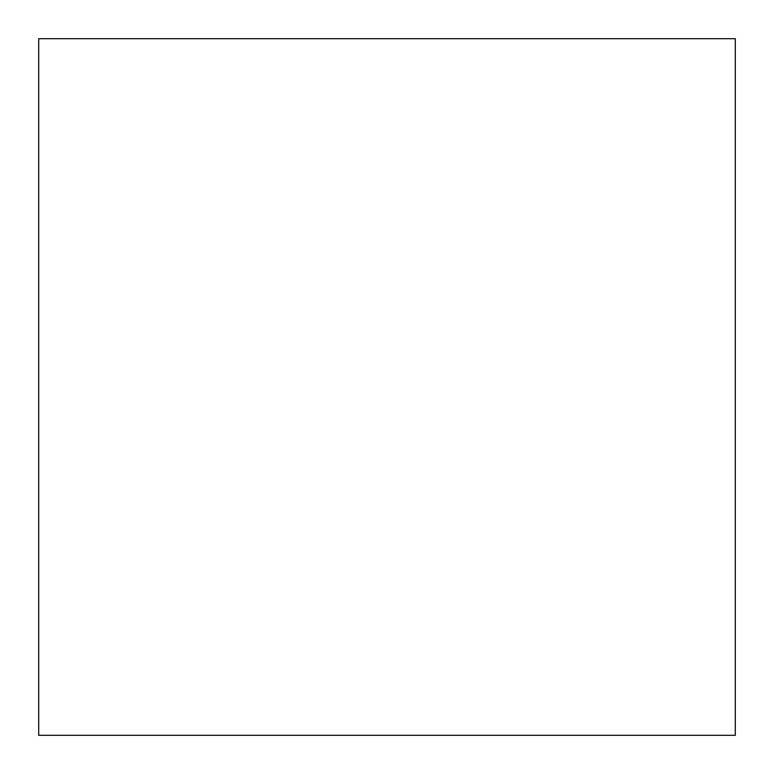<?xml version="1.0" encoding="UTF-8"?>
<svg xmlns="http://www.w3.org/2000/svg" width="774" height="774" viewBox="0 0 774 774"><rect width="100%" height="100%" fill="white"/><g stroke="black" fill="none" stroke-linecap="round" stroke-linejoin="round"><path stroke-width="1.16" d="M38.7 735.3L38.7 38.7L735.3 38.7L735.3 735.3L38.7 735.3L38.7 38.7L735.3 38.7L735.3 735.3L38.7 735.3"/></g></svg>
